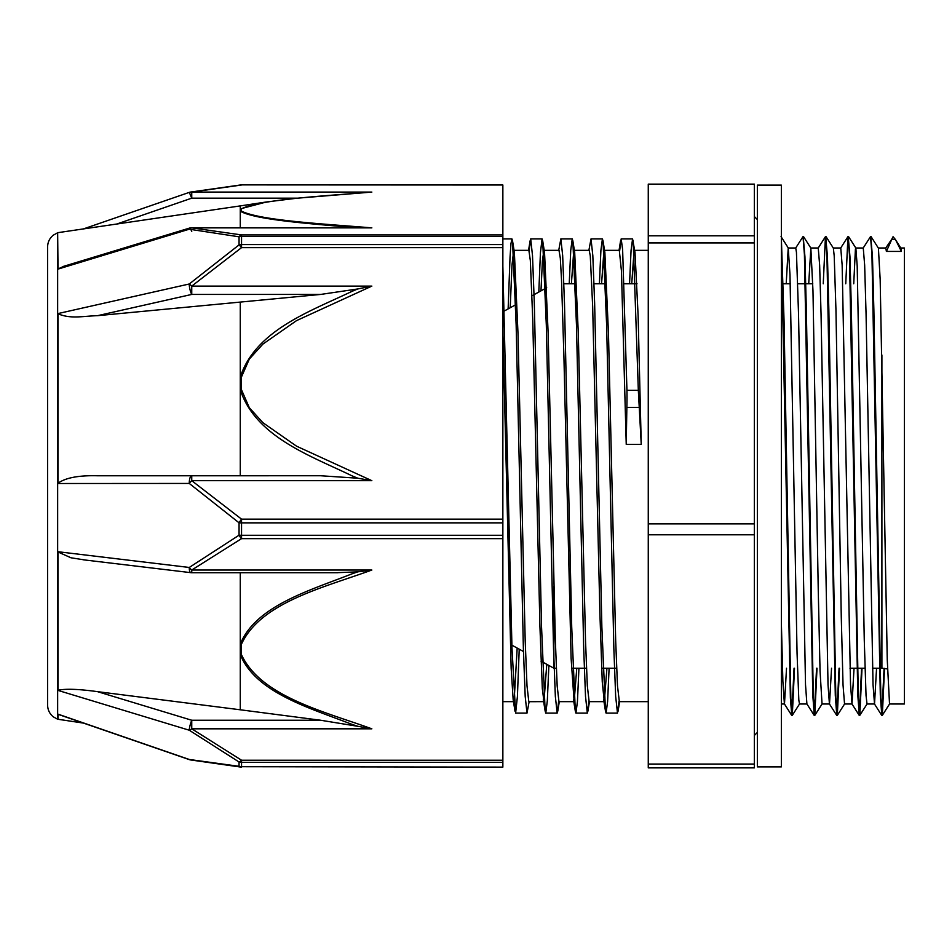 <?xml version="1.0" encoding="UTF-8"?>
<svg xmlns="http://www.w3.org/2000/svg" width="952" height="952" viewBox="0 0 952 952"><rect width="100%" height="100%" fill="white"/><g stroke="black" fill="none" stroke-linecap="round" stroke-linejoin="round"><path stroke-width="1.43" d="M895.285 239.357L893.309 236.965M893.381 236.87L885.681 248.103M892.857 236.965L886.395 251.435L885.776 248.032M884.527 668.375L882.326 715.333L880.85 697.435L873.865 309.769L872.472 256.766L870.771 237.048M862.024 668.221L859.823 715.321L858.335 697.447L851.362 309.59L849.957 256.647L848.256 237.06M839.521 668.221L837.32 715.357L835.832 697.471L828.847 309.709L827.455 256.754L825.753 237.084M817.006 668.221L814.805 715.357L813.329 697.459L806.344 309.852L804.952 256.85L803.25 237.06M794.503 668.221L792.302 715.333L790.862 698.423L784.067 321.36L781.354 238.06M884.075 668.328L881.79 715.404L880.314 695.15L871.937 254.541L870.544 236.572L863.178 248.067M861.572 668.221L859.287 715.392L857.812 695.257L849.434 254.529L847.946 236.655L845.745 283.779M839.069 668.221L836.784 715.416L835.297 695.365L826.919 254.565L825.443 236.679L823.242 283.779M816.554 668.221L814.269 715.428L812.794 695.21L804.416 254.553L803.012 236.596L795.658 248.079M794.051 668.221L791.766 715.392L790.386 697.923L781.354 243.272M896.272 240.904L900.866 248.103L901.401 251.435L895.606 239.821M786.209 283.779L788.22 247.996L789.981 274.581L797.062 653.429L798.823 700.101L799.49 703.98L806.939 703.992M808.712 283.779L810.842 248.079L812.972 290.753L818.28 591.799L820.053 671.041L822.04 703.992M826.062 236.679L833.345 248.103L834.202 255.85L835.963 310.269L841.27 617.11L843.044 685.131L844.543 703.992M853.73 283.779L855.42 249.031L855.765 248.008L863.226 248.008M848.565 236.655L855.848 248.079L857.193 265.822L864.261 639.875L866.034 695.436L867.01 703.968M871.08 236.643L878.41 248.163L880.172 279.579L887.252 659.677L889.525 703.98L904.4 703.992L904.4 248.008L900.806 248.008M629.558 283.779L631.057 250.435L632.568 238.904L635.008 252.34L638.126 315.838L641.243 444.394L638.328 390.32L626.94 390.308A44.649 5.593 91.6 0 1 626.856 407.373L626.237 444.394L621.442 270.999L619.312 250.34M508.13 308.9L510.034 257.088L510.974 243.534L511.926 238.916L512.533 240.796L516.151 325.025L523.386 648.859L525.195 696.436L527.003 713.096L529.133 701.66M538.808 292.062L540.438 252.601L542.081 238.928L542.699 240.868L546.317 325.167L553.54 648.919L555.349 696.471L557.158 713.072L558.681 701.243M569.236 283.779L570.736 250.424L572.247 238.892L572.842 240.796L576.472 324.953L583.707 648.847L585.516 696.424L587.324 713.084L588.848 701.267M599.403 283.779L600.902 250.388L602.402 238.94L603.021 240.856L606.638 325.227L613.861 648.907L615.67 696.471L617.479 713.096L619.002 701.255M633.175 240.832L638.328 390.32M502.858 266.215L511.974 648.014L515.615 713.096L517.412 696.543L519.221 649.193M529.169 250.757L530.692 238.928L532.501 255.541L534.31 303.093L541.545 626.892L545.163 711.144L545.77 713.072L547.317 700.851L548.876 665.472M558.729 250.34L560.859 238.892L562.668 255.552L564.476 303.117L571.712 626.88L575.329 711.18L575.936 713.084L577.436 701.6L578.935 668.221M588.883 250.34L591.013 238.94L592.822 255.564L594.631 303.117L601.866 626.999L605.484 711.168L606.091 713.096L607.602 701.564L609.101 668.221M619.657 250.745L621.18 238.904L622.62 249.531L626.94 390.32M510.224 307.746L511.974 265.156L513.735 250.328L514.366 252.304L517.983 333.117L525.195 640.767L527.003 685.88L528.812 701.683L543.961 701.66L542.319 688.617L539.927 626.416L532.739 319.087L530.335 260.562L528.884 250.352M540.974 290.872L542.426 260.705L543.889 250.352L544.532 252.375L548.15 333.271L555.361 640.827L557.17 685.916L558.967 701.66L574.127 701.66L571.093 658.106L563.905 356.238L561.501 279.257L560.3 258.075L558.991 250.34M571.402 283.779L573.758 250.733M572.842 240.796L574.687 252.316L578.292 333.057L585.516 640.767L587.324 685.868L589.133 701.66L604.282 701.66L602.259 681.846L599.867 612.386L592.668 306.544L590.276 255.85L589.205 250.352M601.569 283.779L603.925 250.757M603.021 240.856L604.853 252.363L608.471 333.319L615.682 640.827L617.491 685.916L619.336 701.66M631.723 283.779L634.08 250.721M606.936 668.221L604.282 701.672M576.769 668.221L574.127 701.66M546.769 664.317L543.961 701.66M517.186 648.074L514.092 701.255M515.008 711.215L513.164 699.696L511.153 668.244L502.858 329.011M641.243 444.394L626.237 444.394M901.401 251.435L886.395 251.435M876.554 668.221L874.519 703.98L873.032 684.607L866.058 313.767L864.654 265.096L863.262 247.996M854.039 668.221L852.004 703.968L850.529 684.702L842.151 265.084L840.759 248.008L833.286 248.008M831.536 668.221L829.501 703.992M836.701 715.345L829.418 703.933L828.026 684.797L821.041 313.827L819.648 265.108L818.244 248.032M814.186 715.357L806.903 703.933L805.511 684.667L798.526 313.779L796.443 252.304L795.741 248.008L788.232 248.008M786.519 668.221L784.484 703.98M791.671 715.333L784.4 703.909L782.877 681.323L781.354 622.382M648.264 764.075L648.264 767.871L754.353 767.871L754.353 764.075L648.264 764.075L648.264 534.786L754.353 534.786L754.353 764.075M754.353 242.915L754.353 523.886L648.264 523.886L648.264 242.915L754.353 242.915L754.353 235.81L648.264 235.81L648.264 184.129L754.353 184.129L754.353 235.81M648.264 523.886L648.264 534.786M754.353 523.886L754.353 534.786M648.264 235.81L648.264 242.915M553.874 586.099L553.874 668.221L556.325 668.221M502.858 538.642L502.858 535.274L241.546 535.274L241.546 538.642L502.858 538.642L502.858 760.22L241.546 760.22A7.497 2.832 119.1 0 1 239.059 761.993L239.059 766.312L189.258 759.47L58.024 714.155L58.024 719.367L58.024 714.155M351.895 724.305A740.632 566.69 179.8 0 0 357.785 726.293L371.851 728.816C323.954 711.442 260.646 696.447 241.38 654.5L241.38 644.361C260.562 602.366 324.061 587.479 371.851 570.034L191.745 570.034L191.745 572.723A7.497 7.497 0 0 1 190.852 572.676A7.497 2.332 96.8 0 1 189.258 567.463L239.059 535.191A7.497 1.452 -0 0 0 241.546 535.274L241.546 522.862A7.497 1.142 180 0 1 239.059 522.803L239.059 535.191A7.497 2.832 60.9 0 0 241.546 538.642L191.745 570.034A7.497 3.332 -126.2 0 1 189.258 567.463L58.024 551.732L58.024 690.271C65.581 688.593 78.766 689.058 97.568 691.664L240.273 709.787L240.273 654.583C255.743 692.818 310.209 708.121 351.871 724.329M371.851 480.677L296.572 446.19L262.895 422.688L249.317 407.706L241.356 389.463L241.38 377.182L249.317 359.082L262.895 344.1L296.572 320.598L371.851 286.112L357.785 288.956A740.632 695.162 0.5 0 0 351.895 291.407C310.269 311.375 255.683 330.118 240.273 377.04L240.273 389.808C255.671 436.778 310.269 455.675 351.883 475.762A740.632 696.305 0.5 0 0 357.785 478.213L371.851 480.677L191.745 480.677L241.546 519.149L241.546 522.862L502.858 522.862L502.858 519.149L241.546 519.149A7.497 1.511 124.3 0 0 239.059 522.803L189.258 483.438A7.497 1.773 -48.1 0 1 191.745 480.677L191.745 475.75A7.497 2.487 90 0 0 189.258 483.438L58.024 483.509L58.024 313.565L189.258 283.993A7.497 1.904 77.3 0 0 191.745 294.43L191.745 286.112A7.497 1.773 -131.9 0 0 189.258 283.993L239.059 244.878A7.497 1.511 55.7 0 1 241.546 247.639L502.858 247.639L502.858 519.149M58.024 683.06L58.024 690.414L189.258 730.22L239.059 761.993A7.497 6.997 180 0 0 241.546 762.385L502.858 762.385L502.858 760.22M83.467 723.092L57.644 719.224L57.644 232.776L58.024 269.095L189.258 229.206L239.059 236.81L239.059 244.878A7.497 5.652 -0 0 1 241.546 244.569L241.546 247.639L191.745 286.112L371.851 286.112M192.114 192.078L189.258 192.53M502.858 767.11L241.546 766.705L502.858 767.11M371.851 728.816L191.745 728.816L191.745 720.247A7.497 1.238 106.9 0 0 189.258 730.22A7.497 3.332 -53.8 0 0 191.745 728.816L241.546 760.22L241.546 766.705A7.497 7.104 0 0 1 239.059 766.312A7.497 4.343 97.2 0 0 240.618 767.05L190.519 759.934A7.497 5.105 -80.6 0 1 189.258 759.47L189.293 759.625A7.497 7.497 0 0 0 190.531 759.946A7.497 5.105 -80.6 0 0 190.602 759.946M502.858 184.997L241.546 184.89L502.858 184.997L502.858 234.93L241.546 234.93A7.497 4.343 97.2 0 0 239.059 236.81A7.497 5.855 180 0 1 241.546 236.477L502.858 236.477L502.858 234.93M240.511 184.962A7.497 4.343 82.8 0 1 240.618 184.95A7.497 4.343 82.8 0 1 241.546 184.997L191.745 192.078A7.497 5.105 -99.4 0 0 190.531 192.066L240.618 184.95M502.858 247.639L502.858 244.569L241.546 244.569L241.546 234.93L191.745 227.861L371.851 227.861C324.061 223.922 260.562 220.578 241.38 211.106L241.38 208.821C260.562 199.361 324.061 196.005 371.851 192.078L296.619 198.254L266.453 201.979L240.273 208.881L240.273 211.201C255.671 219.924 310.269 223.613 351.883 227.445A740.632 129.615 0.2 0 0 355.667 227.742M189.258 229.206A7.497 5.105 -80.6 0 1 191.745 227.861L191.745 227.742A7.497 7.497 0 0 0 189.555 228.075A7.497 1.238 73.1 0 0 189.258 229.206M191.745 227.742L371.851 227.861M191.745 231.503A7.497 1.238 73.1 0 0 190.186 228.48M58.024 268.952L64.07 266.203M241.356 211.082A7.497 7.283 135.9 0 0 240.273 211.201L240.273 211.201A7.497 7.283 135.9 0 1 241.38 211.106M357.785 478.213L320.681 475.75L97.568 475.774C78.766 475.274 65.581 477.749 58.024 483.223M191.566 475.762L191.745 475.762A7.497 7.497 0 0 0 191.733 475.75L97.568 475.774M97.568 315.671L191.745 294.43L320.681 294.43L97.568 315.671C82.146 316.159 70.841 319.182 58.024 313.791M320.681 294.43L357.785 288.956M502.858 236.477L502.858 244.569M357.785 726.293L320.681 720.247L240.273 709.787M241.38 654.5A7.497 4.748 167.7 0 1 240.273 654.583L240.273 644.159A7.497 4.748 12.3 0 0 241.38 644.361M85.382 560.05L70.948 557.777L58.024 552.005M371.851 570.034L357.785 571.843A740.632 568.856 179.8 0 0 351.895 573.877C310.269 590.311 255.683 605.817 240.273 644.159L240.273 572.723M336.02 572.723L357.785 571.855M502.858 522.862L502.858 535.274M59.012 714.643L58.024 714.214M502.858 762.385L502.858 766.705M57.644 232.776L53.288 235.168C49.599 238.226 47.707 242.141 47.6 246.937L47.6 705.063C47.707 709.859 49.599 713.774 53.288 716.832L57.644 719.224M781.354 185.128L781.354 766.872L757.352 766.872L757.352 185.128L781.354 185.128M891.393 239.333L895.285 239.333M626.856 407.373L639.113 407.373M881.897 355.001L881.897 668.221L887.514 668.935M371.851 192.078L191.745 192.078L191.745 198.159L297.619 198.159M190.531 192.054A7.497 7.497 0 0 0 189.293 192.375L191.745 198.159L116.834 224.017M241.356 208.857A7.497 7.283 44.1 0 0 240.273 208.905A7.497 7.283 44.1 0 1 241.38 208.821M240.273 208.881L240.273 205.906L266.453 201.967M240.273 227.742L240.273 211.225M241.38 389.606A7.497 2.535 169.9 0 0 240.273 389.808L240.273 475.75M241.356 389.463A7.497 2.535 169.9 0 0 240.273 389.665M240.273 302.2L240.273 377.04A7.497 2.535 10.1 0 1 241.38 377.182M240.273 377.182A7.497 2.535 10.1 0 1 241.356 377.325M320.681 720.247L191.745 720.247L97.568 691.664M241.356 654.381A7.497 4.748 167.7 0 1 240.273 654.464M240.273 644.29A7.497 4.748 12.3 0 0 241.356 644.48M788.327 248.055L781.045 236.631M799.573 703.909L792.302 715.333M810.842 248.079L803.559 236.655M822.088 703.933L814.805 715.357M844.602 703.933L837.32 715.357M867.105 703.897L859.823 715.321M889.608 703.909L882.326 715.333M515.615 713.084L526.944 713.084M545.77 713.084L557.158 713.084M575.936 713.084L587.324 713.084M606.091 713.084L617.479 713.084M502.858 238.916L511.926 238.916M530.692 238.916L542.081 238.916M560.918 238.916L572.247 238.916M591.013 238.916L602.402 238.916M621.18 238.916L632.568 238.916M514.366 252.304L512.533 240.785M544.532 252.375L542.699 240.856M559.288 701.66L557.777 711.18M589.443 701.66L587.931 711.156M619.609 701.66L618.086 711.203M530.085 240.844L528.562 250.34M545.163 711.144L543.318 699.625M575.329 711.192L573.485 699.672M605.484 711.18L603.651 699.649M620.573 240.773L619.05 250.34M881.707 715.333L874.424 703.909M859.204 715.321L851.921 703.897M847.946 236.655L840.664 248.079M825.443 236.679L818.161 248.103M878.327 248.008L885.776 248.008M867.01 703.992L874.471 703.992M844.507 703.992L852.004 703.992M822.004 703.992L829.454 703.992M810.747 248.008L818.244 248.008M781.354 703.992L784.448 703.992M571.474 668.221L586.48 668.221M601.64 668.221L616.646 668.221M849.981 668.221L864.987 668.221M872.484 668.221L881.897 668.221M563.858 283.779L575.246 283.779M594.012 283.779L605.401 283.779M624.179 283.779L637.019 283.779M781.354 283.779L790.267 283.779M797.776 283.779L812.782 283.779M511.89 645.158L523.457 651.513M541.045 661.176L553.874 668.221M502.858 311.792L515.591 304.807M531.99 295.798L546.698 287.73M619.288 701.66L648.264 701.66M604.532 250.34L619.371 250.34M634.687 250.34L648.264 250.34M502.858 701.66L513.485 701.66M513.735 250.34L528.884 250.34M543.889 250.34L559.05 250.34M574.365 250.34L589.205 250.34M757.352 732.433L754.353 735.444M754.353 216.556L757.352 219.555M240.713 767.062A7.497 7.497 0 0 0 241.546 767.11M241.546 184.89A7.497 7.497 0 0 0 240.713 184.938M63.225 266.453L189.567 228.075M189.293 192.375L83.467 228.908M58.024 232.645L240.273 205.906M320.729 475.75L191.745 475.75M190.852 572.664L83.621 559.835M191.745 572.723L337.734 572.723M189.293 759.625L58.691 714.536"/></g></svg>
